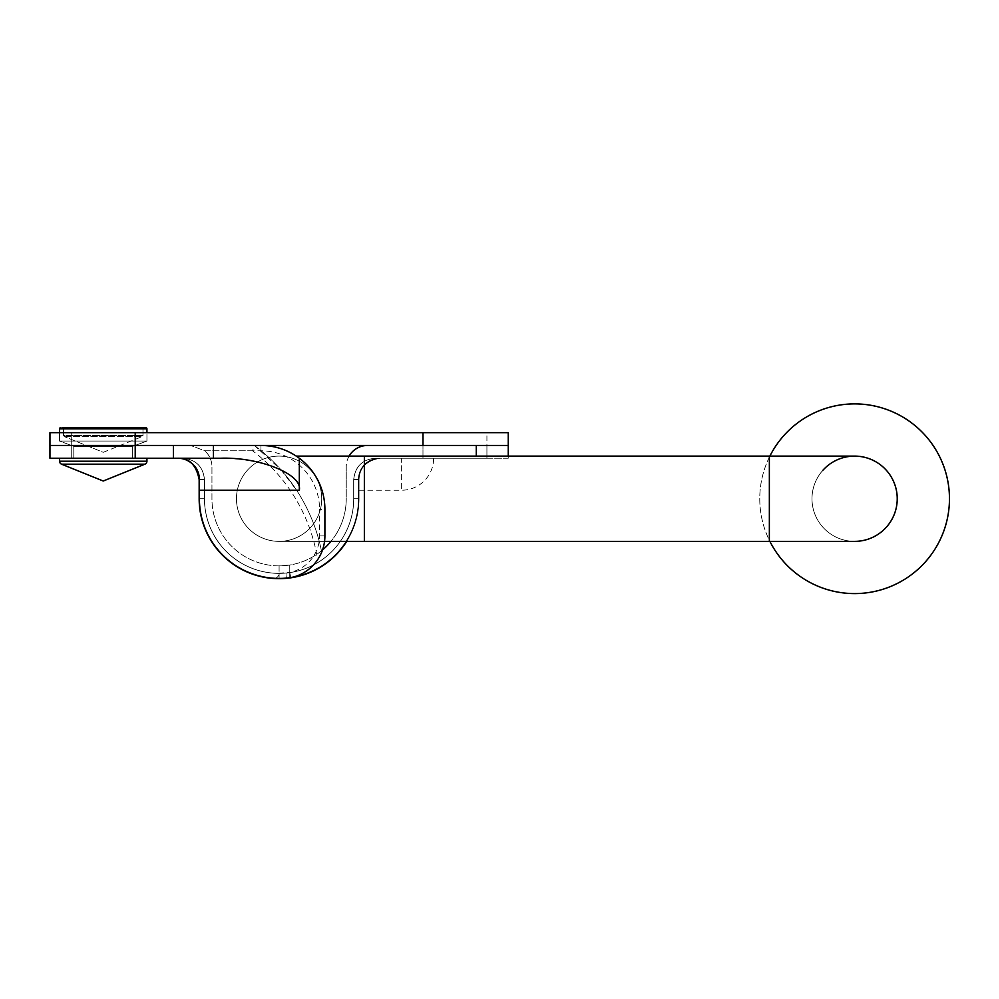 <?xml version="1.0" encoding="UTF-8"?>
<svg xmlns="http://www.w3.org/2000/svg" width="999" height="999" viewBox="0 0 999 999"><rect width="100%" height="100%" fill="white"/><g stroke="black" fill="none" stroke-linecap="round" stroke-linejoin="round"><path stroke-width="0.75" stroke-dasharray="5 3.75" d="M71.266 458.241L71.266 445.454L71.266 458.241L71.266 445.454L71.266 458.241L135.215 458.241L71.266 458.241L135.215 458.241L71.266 458.241L135.215 458.241L71.266 458.241L135.215 458.241L71.266 458.241L135.215 458.241L71.266 458.241L71.266 445.454L135.215 445.454L71.266 445.454L135.215 445.454L71.266 445.454L135.215 445.454L71.266 445.454L135.215 445.454L71.266 445.454L135.215 445.454L71.266 445.454L71.266 432.667L508.241 432.667L508.241 458.241L476.261 458.241L508.241 458.241L508.241 456.106M422.977 458.241L422.977 445.454L422.977 458.241L486.925 458.241L422.977 458.241L486.925 458.241L422.977 458.241L486.925 458.241L422.977 458.241L422.977 445.454L486.925 445.454L135.215 445.454L135.215 432.667L135.215 445.454L135.215 432.667L135.215 445.454L173.401 445.454L173.401 458.241L135.215 458.241L135.215 432.667L49.95 432.667L49.95 445.454L135.215 445.454L71.266 445.454L135.215 445.454L135.215 458.241L135.215 445.454L71.266 445.454L135.215 445.454L71.266 445.454L135.215 445.454L135.215 458.241L135.215 445.454L71.266 445.454L135.215 445.454L71.266 445.454L135.215 445.454L135.215 458.241L49.95 458.241L49.95 445.454L135.215 445.454L135.215 432.667L71.266 432.667L135.215 432.667L71.266 432.667L135.215 432.667L71.266 432.667L135.215 432.667L71.266 432.667L135.215 432.667L71.266 432.667L71.266 445.454L71.266 432.667M422.977 445.454L486.925 445.454L422.977 445.454L486.925 445.454L486.925 458.241L486.925 445.454L422.977 445.454L486.925 445.454L422.977 445.454L422.977 432.667L422.977 445.454L422.977 432.667L422.977 445.454L508.241 445.454M486.925 458.241L486.925 432.667M177.847 458.241A21.316 21.316 0 0 1 199.163 479.557A21.316 21.316 0 0 0 177.847 458.241A21.316 21.316 0 0 1 199.163 479.557L204.483 479.557L204.483 498.738L204.483 479.557L204.483 498.738L204.483 479.557L204.445 498.738L204.445 479.557L199.775 479.557L199.775 498.738L204.445 498.738A74.65 74.65 0 0 0 279.096 573.389A74.65 74.65 0 0 0 353.733 498.738A74.6 74.6 0 0 1 279.096 573.351A74.6 74.6 0 0 1 204.483 498.738L204.445 498.738A74.65 74.65 0 0 0 279.096 573.389A74.65 74.65 0 0 0 353.733 498.738A74.65 74.65 0 0 1 279.096 573.389A74.65 74.65 0 0 1 204.445 498.738L204.483 498.738A74.6 74.6 0 0 0 279.096 573.351A74.6 74.6 0 0 0 353.696 498.738A74.65 74.65 0 0 1 279.096 573.389A74.65 74.65 0 0 1 204.445 498.738L199.775 498.738A79.308 79.308 0 0 0 279.096 578.059A79.308 79.308 0 0 0 358.404 498.738L359.028 498.738A79.932 79.932 0 0 1 279.096 578.671A79.932 79.932 0 0 1 199.163 498.738A79.932 79.932 0 0 0 279.096 578.671A79.932 79.932 0 0 0 359.028 498.738A79.932 79.932 0 0 1 279.096 578.671A79.932 79.932 0 0 1 199.163 498.738A79.932 79.932 0 0 0 279.096 578.671A79.932 79.932 0 0 0 359.028 498.738A79.932 79.932 0 0 1 279.096 578.671A79.932 79.932 0 0 1 199.163 498.738A79.932 79.932 0 0 0 279.096 578.671A79.932 79.932 0 0 0 359.028 498.738A79.932 79.932 0 0 1 279.096 578.671A79.932 79.932 0 0 1 199.163 498.738L204.483 498.738A74.6 74.6 0 0 0 279.096 573.351A74.6 74.6 0 0 0 353.696 498.738A74.6 74.6 0 0 1 279.096 573.351A74.6 74.6 0 0 1 204.483 498.738A74.6 74.6 0 0 0 279.096 573.351A74.6 74.6 0 0 0 353.696 498.738L353.733 479.557L353.733 498.738L358.404 498.738A79.308 79.308 0 0 1 279.096 578.059A79.308 79.308 0 0 1 199.775 498.738L199.775 479.557L204.445 479.557L199.775 479.557L199.775 498.738L199.163 479.557L199.163 498.738A79.932 79.932 0 0 0 279.096 578.671A79.932 79.932 0 0 0 359.028 498.738L358.404 479.557A21.316 20.904 -90 0 1 379.308 458.241A21.316 20.904 90 0 0 358.404 479.557A21.316 20.904 -90 0 1 379.308 458.241A21.316 20.904 90 0 0 358.404 479.557L359.028 498.738L358.404 479.557L358.404 498.738L353.696 498.738L353.733 479.557L353.733 498.738A74.6 74.6 0 0 1 279.096 573.351A74.6 74.6 0 0 1 204.483 498.738L199.775 498.738A79.308 79.308 0 0 0 279.096 578.059A79.308 79.308 0 0 0 358.404 498.738L353.696 498.738L353.696 479.557L353.696 498.738L353.696 479.557L359.028 479.557L353.696 479.557L353.696 498.738L358.404 498.738L358.404 479.557L353.733 479.557C355.095 466.708 362.187 459.602 375.012 458.241C362.162 459.602 355.057 466.708 353.696 479.557C355.057 466.708 362.162 459.602 375.012 458.241C362.187 459.602 355.095 466.708 353.733 479.557C355.095 466.708 362.187 459.602 375.012 458.241C362.162 459.602 355.057 466.708 353.696 479.557C355.057 466.708 362.162 459.602 375.012 458.241C362.187 459.602 355.095 466.708 353.733 479.557L359.028 479.557A21.316 21.316 0 0 1 380.344 458.241A21.316 21.316 0 0 0 359.028 479.557A21.316 21.316 0 0 1 380.344 458.241A21.316 21.316 0 0 0 359.028 479.557C359.528 467.557 366.633 460.452 380.344 458.241A21.316 21.316 0 0 0 359.028 479.557L359.028 498.738L359.028 479.557A21.316 21.316 0 0 1 380.344 458.241L433.628 458.241L401.66 458.241L401.66 490.222L401.66 458.241L375.012 458.241L476.261 458.241L380.344 458.241A21.316 21.316 0 0 0 359.028 479.557C359.503 467.582 366.608 460.477 380.344 458.241A21.316 21.316 0 0 0 359.028 479.557L359.028 498.738A79.932 79.932 0 0 1 279.096 578.671L279.096 573.151A5.332 5.332 0 0 1 273.389 578.471L289.747 577.884A42.632 42.632 0 0 0 317.62 559.74A168.581 168.581 0 0 0 252.572 450.786L254.333 445.454L280.856 469.655C264.86 462.262 244.73 458.454 220.467 458.241L173.401 458.241M280.956 578.658L285.889 578.384A42.632 42.632 0 0 0 321.69 552.11A173.901 173.901 0 0 0 254.333 445.454L173.401 445.454L254.333 445.454A173.901 173.901 0 0 1 321.69 552.11A173.901 173.901 0 0 0 296.591 490.222L280.856 469.655M349.088 456.106A21.316 21.316 0 0 0 346.241 466.77A21.316 21.316 0 0 1 367.557 445.454L476.261 445.454L476.261 456.106M367.557 445.454L476.261 445.454M279.096 578.671L279.096 565.884L289.747 565.034A67.145 67.145 0 0 1 211.95 498.738L211.95 466.77A21.316 21.316 0 0 0 204.733 450.786A21.316 21.316 0 0 1 211.95 466.77L211.95 498.738A67.145 67.145 0 0 0 289.747 565.034L279.096 565.884L279.096 573.151A5.332 5.332 0 0 1 273.389 578.471A79.932 79.932 0 0 0 285.889 578.384A79.932 79.932 0 0 1 199.163 498.738L199.775 498.738A79.308 79.308 0 0 0 279.096 578.059A79.308 79.308 0 0 0 358.404 498.738L359.028 498.738A79.932 79.932 0 0 1 346.703 541.371M289.747 577.884L289.747 565.034L289.747 572.452L279.096 573.151M319.568 535.914L324.9 535.914L324.9 509.403A63.948 63.948 0 0 0 260.951 445.454A63.948 63.948 0 0 1 324.9 509.403L319.568 509.403L319.568 535.914A37.3 37.3 0 0 1 289.747 572.452L290.821 577.672A42.632 42.632 0 0 0 324.9 535.914A42.632 42.632 0 0 1 290.821 577.672M322.515 549.962A67.145 67.145 0 0 1 279.096 565.884A67.145 67.145 0 0 0 346.241 498.738L346.241 466.77L346.241 498.738A67.145 67.145 0 0 1 330.969 541.371M321.69 552.11L317.62 559.74M204.445 479.557C203.097 466.708 196.004 459.602 183.167 458.241C196.029 459.602 203.134 466.708 204.483 479.557C203.134 466.708 196.029 459.602 183.167 458.241C196.004 459.602 203.097 466.708 204.445 479.557C203.097 466.708 196.004 459.602 183.167 458.241C196.029 459.602 203.134 466.708 204.483 479.557C203.134 466.708 196.029 459.602 183.167 458.241C196.004 459.602 203.097 466.708 204.445 479.557L204.445 498.738L204.445 479.557M252.572 450.786L204.733 450.786L190.634 445.454L204.733 450.786L260.951 450.786A58.616 58.616 0 0 1 319.568 509.403M286.875 573.076A5.332 1.436 -94.9 0 1 285.889 578.384M236.463 498.738A42.632 42.632 0 0 1 279.096 456.106A42.632 42.632 0 0 1 321.728 498.738A42.632 42.632 0 0 1 279.096 541.371A42.632 42.632 0 0 1 236.463 498.738A42.632 42.632 0 0 1 279.096 456.106A42.632 42.632 0 0 1 321.728 498.738A42.632 42.632 0 0 1 279.096 541.371A42.632 42.632 0 0 1 236.463 498.738A42.632 42.632 0 0 1 279.096 456.106A42.632 42.632 0 0 1 321.728 498.738A42.632 42.632 0 0 1 279.096 541.371A42.632 42.632 0 0 1 236.463 498.738A42.632 42.632 0 0 1 279.096 456.106A42.632 42.632 0 0 1 321.728 498.738A42.632 42.632 0 0 1 279.096 541.371A42.632 42.632 0 0 1 236.463 498.738A42.632 42.632 0 0 0 279.096 541.371A42.632 42.632 0 0 1 236.463 498.738M769.355 456.106L364.36 456.106L364.36 541.371L769.355 541.371L769.355 456.106L769.355 498.738L769.355 456.106L854.62 456.106A42.632 42.632 0 0 0 811.987 498.738A42.632 42.632 0 0 0 854.62 541.371A42.632 42.632 0 0 1 811.987 498.738A42.632 42.632 0 0 0 854.62 541.371A42.632 42.632 0 0 1 822.627 470.566A42.632 42.632 0 0 0 826.435 530.731A42.632 42.632 0 0 0 886.6 526.923A42.632 42.632 0 0 0 882.791 466.758A42.632 42.632 0 0 0 822.627 470.566M854.62 456.106A42.632 42.632 0 0 0 811.987 498.738A42.632 42.632 0 0 0 854.62 541.371L769.355 541.371M925.786 561.438A94.855 94.855 0 0 0 917.319 427.572A94.855 94.855 0 0 0 783.441 436.039A94.855 94.855 0 0 0 791.907 569.917A94.855 94.855 0 0 0 925.786 561.438M769.879 456.106A94.855 94.855 0 0 0 769.879 541.371M59.54 432.667L59.54 441.058L59.54 428.796L146.94 428.796L146.94 441.058L59.54 441.058L146.94 441.058L132.68 446.353L146.94 441.058L59.54 441.058L73.801 446.353L132.68 446.353L132.68 458.241L132.68 446.353L73.801 446.353L132.68 446.353L73.801 446.353L73.801 458.241L132.68 458.241L73.801 458.241L132.68 458.241L73.801 458.241L73.801 446.353L59.54 441.058L146.94 441.058L146.94 432.667M59.54 458.241L146.94 458.241L59.54 458.241L146.94 458.241L59.54 458.241L59.54 461.213L146.94 461.213L146.94 458.241M103.234 452.31L142.32 436.526A1.061 1.061 0 0 0 142.982 435.539L142.982 428.796L63.499 428.796L142.982 428.796A1.061 1.061 0 0 1 144.043 427.734L62.425 427.734L144.043 427.734A1.061 1.061 0 0 0 142.982 428.796L142.982 435.539L63.499 435.539L63.499 428.796A1.061 1.061 0 0 0 62.425 427.734L144.043 427.734L62.425 427.734A1.061 1.061 0 0 1 63.499 428.796L63.499 435.539L142.982 435.539A1.061 1.061 0 0 1 142.32 436.526L64.161 436.526A1.061 1.061 0 0 1 63.499 435.539A1.061 1.061 0 0 0 64.161 436.526L142.32 436.526L64.161 436.526L142.32 436.526L103.234 452.31L64.161 436.526L103.234 452.31M60.602 427.734L145.866 427.734L60.602 427.734A1.061 1.061 0 0 0 59.54 428.796L146.94 428.796L59.54 428.796M144.942 464.173A3.197 3.197 0 0 0 146.94 461.213L59.54 461.213A3.197 3.197 0 0 0 61.538 464.173L144.942 464.173L61.538 464.173L103.234 481.019L144.942 464.173L61.538 464.173M62.425 427.734L144.043 427.734M199.163 490.222L296.591 490.222M199.775 479.557A21.316 20.904 -90 0 0 178.883 458.241A21.316 20.904 90 0 1 199.775 479.557A21.316 20.904 -90 0 0 178.883 458.241A21.316 20.904 90 0 1 199.775 479.557M213.449 445.454L213.449 458.241M260.951 450.786L260.951 445.454M321.728 498.738A42.632 42.632 0 0 1 279.096 541.371A42.632 42.632 0 0 0 321.728 498.738M364.36 541.371L364.36 498.738L364.36 541.371L279.096 541.371L324.538 541.371M146.94 461.213L59.54 461.213M359.028 490.222L401.66 490.222A31.968 31.968 0 0 0 433.628 458.241M364.36 456.106L296.291 456.106"/><path stroke-width="1.5" d="M508.241 445.454L49.95 445.454L49.95 432.667L508.241 432.667L508.241 456.106M213.449 445.454L213.449 458.241L173.401 458.241L173.401 445.454L49.95 445.454L49.95 458.241L135.215 458.241L135.215 432.667M213.449 458.241L220.467 458.241C259.478 456.818 302.847 474.4 299.313 490.222L199.163 490.222L199.163 498.738A79.932 79.932 0 0 0 285.889 578.384A42.632 42.632 0 0 0 324.9 535.914L324.9 509.403A63.948 63.948 0 0 0 299.313 458.241L299.313 490.222M173.401 458.241L135.215 458.241M279.096 578.671L280.956 578.658M346.703 541.371A79.932 79.932 0 0 1 285.889 578.384L290.821 577.672M199.163 490.222L199.163 479.557C196.254 464.947 189.148 457.842 177.847 458.241C189.148 457.842 196.254 464.947 199.163 479.557A21.316 21.316 0 0 0 177.847 458.241A21.316 21.316 0 0 1 199.163 479.557A21.316 21.316 0 0 0 177.847 458.241M367.557 445.454A21.316 21.316 0 0 0 349.088 456.106M322.515 549.962A67.145 67.145 0 0 0 330.969 541.371M299.313 458.241C287.899 449.85 275.112 445.579 260.951 445.454M296.291 456.106L364.36 456.106L364.36 541.371L854.62 541.371A42.632 42.632 0 0 0 897.239 498.738A42.632 42.632 0 0 0 854.62 456.106A42.632 42.632 0 0 1 897.239 498.738A42.632 42.632 0 0 1 854.62 541.371A42.632 42.632 0 0 0 897.239 498.738A42.632 42.632 0 0 1 854.62 541.371A42.632 42.632 0 0 0 882.791 466.758A42.632 42.632 0 0 0 822.627 470.566M769.879 541.371A94.855 94.855 0 0 0 925.786 561.438A94.855 94.855 0 0 0 917.319 427.572A94.855 94.855 0 0 0 769.879 456.106M146.94 432.667L146.94 428.796A1.061 1.061 0 0 0 145.866 427.734L62.425 427.734M59.54 432.667L59.54 428.796A1.061 1.061 0 0 1 60.602 427.734M59.54 458.241L59.54 461.213A3.197 3.197 0 0 0 61.538 464.173L103.234 481.019L144.942 464.173A3.197 3.197 0 0 0 146.94 461.213L146.94 458.241M59.54 428.796L146.94 428.796A1.061 1.061 0 0 0 145.866 427.734L144.043 427.734M422.977 445.454L422.977 432.667M476.261 445.454L476.261 456.106M769.355 541.371L769.355 456.106L854.62 456.106M59.54 461.213L146.94 461.213M61.538 464.173L144.942 464.173M364.36 456.106L769.355 456.106M364.36 541.371L324.538 541.371"/></g></svg>

